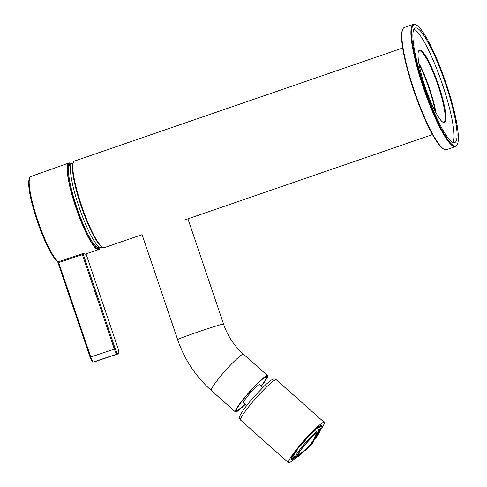 <?xml version="1.0" encoding="UTF-8"?>
<svg xmlns="http://www.w3.org/2000/svg" width="487" height="487" viewBox="0 0 487 487"><rect width="100%" height="100%" fill="white"/><g stroke="black" fill="none" stroke-linecap="round" stroke-linejoin="round"><path stroke-width="0.73" d="M457.384 144.316L457.068 144.986A64.643 11.225 -109 0 1 455.528 146.587A64.643 11.225 -109 0 1 423.197 87.203A64.643 11.225 -109 0 1 413.408 24.35A64.643 11.225 -109 0 1 415.612 24.66L416.269 24.995A64.107 11.134 -109 0 1 445.495 81.67A64.107 11.134 -109 0 1 457.384 144.316A64.107 11.134 -109 0 1 423.793 87.015A64.107 11.134 -109 0 1 416.269 24.995M413.408 24.35L404.38 27.461A64.643 11.225 71 0 0 402.84 29.062A64.643 11.225 71 0 0 414.827 92.238A64.643 11.225 71 0 0 444.296 149.387A64.643 11.225 71 0 0 446.5 149.698L455.528 146.587M402.84 29.062L402.524 29.731A64.107 11.134 71 0 0 414.413 92.378A64.107 11.134 71 0 0 443.639 149.052L444.296 149.387M435.311 111.523A38.248 6.641 71 0 0 429.096 88.591A38.248 6.641 71 0 0 419.082 64.424M418.443 51.482A37.712 6.55 -109 0 1 419.173 50.855A37.712 6.55 -109 0 1 438.032 85.493A37.712 6.55 -109 0 1 443.742 122.158A37.712 6.55 -109 0 1 442.78 122.115M435.92 112.674A37.712 6.55 71 0 0 429.504 88.433A37.712 6.55 71 0 0 418.85 63.14M425.291 87.362A38.248 6.641 -109 0 1 418.589 51.117A38.248 6.641 -109 0 1 438.239 84.166A38.248 6.641 -109 0 1 443.121 122.31A38.248 6.641 -109 0 1 425.291 87.362M452.983 142.454A60.607 10.525 71 0 0 442.525 84.708A60.607 10.525 71 0 0 413.95 29.177M445.538 83.667A60.607 10.525 71 0 0 415.228 27.996A60.607 10.525 71 0 0 425.023 88.725A60.607 10.525 71 0 0 454.712 142.594A60.607 10.525 71 0 0 445.538 83.667M142.082 234.649L104.425 247.627A45.79 7.95 -109 0 1 102.867 247.402A45.79 7.95 -109 0 1 81.524 205.563A45.79 7.95 -109 0 1 73.5 162.177A45.79 7.95 -109 0 1 74.59 161.039L402.658 48M102.867 247.402L102.039 246.988A45.114 7.835 -109 0 1 81.475 207.103A45.114 7.835 -109 0 1 73.105 163.011L73.5 162.177M303.736 451.674L300.272 454.907L296.857 457.275L295.542 457.116A22.895 2.599 -48.4 0 1 291.202 459.631A22.895 2.599 -48.4 0 1 304.454 440.778A22.895 2.599 -48.4 0 1 321.597 425.382A22.895 2.599 -48.4 0 1 319.691 429.887A22.895 2.599 -48.4 0 1 319.624 429.997L317.244 427.89M296.254 457.384A26.937 3.062 -48.4 0 1 288.517 462.65A26.937 3.062 -48.4 0 1 290.757 457.348A26.937 3.062 -48.4 0 1 309.915 434.173A26.937 3.062 -48.4 0 1 324.275 422.357A26.937 3.062 -48.4 0 1 319.965 430.666M262.688 387.506L259.51 384.681A12.12 1.376 131.6 0 0 259.297 384.645A12.12 1.376 131.6 0 0 249.892 393.453A12.12 1.376 131.6 0 0 243.421 402.816L246.599 405.634M261.093 386.088A22.219 2.526 131.6 0 0 266.212 377.127A22.219 2.526 131.6 0 0 265.823 377.054A22.219 2.526 131.6 0 0 248.577 393.21A22.219 2.526 131.6 0 0 236.712 410.371A22.219 2.526 131.6 0 0 245.004 404.222M300.716 453.02L301.477 453.032L300.388 453.202C307.498 449.203 312.526 443.359 315.473 435.664L316.562 435.494L307.236 449.02L301.045 453.22M310.87 434.477L311.278 433.747A21.416 2.435 -48.4 0 1 315.588 429.656L314.827 430.727A19.632 2.228 -48.4 0 0 310.87 434.477L310.566 434.203M315.588 429.656A0.81 0.59 -131.4 0 0 315.679 429.26M318.297 428.073L319.375 426.764A21.416 2.435 -48.4 0 1 320.671 426.563L319.484 427.89A19.632 2.228 -48.4 0 0 319.429 427.823A19.632 2.228 -48.4 0 0 319.082 427.756A19.632 2.228 -48.4 0 0 318.297 428.073L317.682 427.531M319.539 426.125A0.81 0.767 61.1 0 1 319.375 426.764M320.671 426.563A0.81 0.804 -29.8 0 0 320.775 425.632L320.549 425.352M319.222 429.644L319.874 428.998A21.416 2.435 -48.4 0 1 319.399 429.802L319.977 428.858A0.81 0.712 -150.9 0 1 319.874 428.998M319.582 427.781L319.782 427.957A0.81 0.712 -150.9 0 1 319.977 428.858M294.501 456.934L293.418 458.249A21.416 2.435 -48.4 0 1 292.127 458.45L293.314 457.123A19.632 2.228 -48.4 0 0 293.369 457.19A19.632 2.228 -48.4 0 0 294.501 456.934L293.174 455.759M291.043 458.59L293.211 458.419A0.81 0.767 -118.9 0 0 293.418 458.249M292.127 458.45A0.81 0.804 150.2 0 1 291.196 458.651M294.045 454.888L292.924 456.015A21.416 2.435 -48.4 0 1 295.402 452.204L296.321 451.394A19.632 2.228 -48.4 0 0 294.045 454.888M292.413 456.216A0.81 0.712 29.1 0 0 292.924 456.015M295.402 452.204A0.81 0.548 -144.4 0 1 295.043 452.313M303.206 452.015A16.424 1.869 -48.4 0 1 297.277 456.368A16.424 1.869 -48.4 0 1 306.043 443.687A16.424 1.869 -48.4 0 1 318.79 431.75A16.424 1.869 -48.4 0 1 319.082 431.799A16.424 1.869 -48.4 0 1 315.485 438.172M292.37 456.289L293.314 457.123M295.962 451.078L296.321 451.394M300.102 445.849L300.826 445.587A19.632 2.228 -48.4 0 1 305.227 440.461L305.008 440.151M318.796 431.744A16.424 1.869 -48.4 0 1 316.404 436.072M301.203 453.208A16.424 1.869 -48.4 0 1 297.186 456.094M318.218 431.969A16.832 1.911 -48.4 0 1 317.274 433.637M298.884 454.353A16.832 1.911 -48.4 0 1 297.338 455.491M301.35 452.922L301.837 452.356M314.846 437.235L316.191 435.67M83.892 253.587L81.999 253.855L82.364 254.585L83.368 254.61A0.81 0.779 120.7 0 1 83.892 253.587A45.668 7.932 -109 0 0 85.688 253.952L98.764 249.575A45.79 7.95 -109 0 1 98.532 249.63A45.79 7.95 -109 0 1 76.118 208.223A45.79 7.95 -109 0 1 68.929 162.993A45.79 7.95 -109 0 1 71.272 163.699M100.176 247.573A45.79 7.95 -109 0 1 99.853 248.461A45.79 7.95 -109 0 1 98.764 249.575M118.244 353.86L94.545 361.786M92.408 361.457C91.836 361.275 91.081 359.869 90.144 357.251L58.166 262.767L82.364 254.585L114.354 349.106L115.255 348.82C116.192 351.444 116.947 352.844 117.519 353.032A0.81 0.797 -98.8 0 1 117.02 354.061L118.177 353.885A0.81 0.797 -98.8 0 0 118.676 352.856C119.072 352.521 118.846 351.036 118.006 348.4C119.175 351.918 119.23 353.745 118.201 353.879L93.285 361.999C92.323 362.121 91.27 360.538 90.132 357.251L90.752 357.014C91.848 360.1 92.737 361.75 93.413 361.969L117.02 354.061C116.344 353.842 115.456 352.186 114.354 349.106L90.752 357.014L58.403 261.799L81.999 253.855M86.071 253.824A0.81 0.785 -147.9 0 0 86.12 254.184L86.187 253.496M245.205 404.399A24.24 2.752 -48.4 0 1 235.799 411.959A24.24 2.752 -48.4 0 1 235.373 411.88A24.24 2.752 -48.4 0 1 249.405 391.919A24.24 2.752 -48.4 0 1 267.558 375.617A24.24 2.752 -48.4 0 1 261.294 386.27M94.417 246.185L97.51 247.323A43.635 7.579 -109 0 1 77.202 208.576A43.635 7.579 -109 0 1 69.331 165.537L67.596 168.338M102.081 247.006L101.101 247.347A44.445 7.719 -109 0 1 79.326 207.839A44.445 7.719 -109 0 1 72.143 163.309L73.123 162.968M288.517 462.65L240.566 420.092A26.937 3.062 -48.4 0 1 242.806 414.79A26.937 3.062 -48.4 0 1 261.963 391.615A26.937 3.062 -48.4 0 1 276.324 379.799L324.275 422.357M303.705 451.692A17.325 1.966 -48.4 0 1 300.54 450.232A17.325 1.966 -48.4 0 1 319.375 431.074A17.325 1.966 -48.4 0 1 315.217 438.72M293.57 455.363L295.542 457.116A18.135 2.058 -48.4 0 1 305.221 443.109A18.135 2.058 -48.4 0 1 319.295 429.93A18.135 2.058 -48.4 0 1 319.612 429.991L319.935 431.275L319.131 433.12L315.205 438.75M300.321 445.867A21.416 2.435 -48.4 0 1 305.124 440.278M57.429 261.3A44.627 7.749 -109 0 1 36.909 219.99A44.627 7.749 -109 0 1 29.628 178.157M57.722 261.708C51.725 256.357 44.95 242.934 37.383 221.433C34.413 212.691 32.13 204.589 30.541 197.132C29.123 190.423 28.508 185.237 28.684 181.56C29.518 177.487 30.261 175.789 30.918 176.464A45.431 7.889 71 0 0 36.61 216.995A45.431 7.889 71 0 0 58.403 261.799A0.81 0.773 124.9 0 1 57.728 261.708M70.712 164.064A44.853 7.786 71 0 0 76.496 208.82A44.853 7.786 71 0 0 99.512 247.633M69.86 164.843A44.055 7.652 71 0 0 68.667 164.941L67.693 167.376L67.596 171.412C67.93 177.457 69.55 185.632 72.453 195.938C76.289 209.221 80.812 221.329 86.022 232.256C89.066 238.52 91.751 243.031 94.082 245.795C96.183 247.871 97.272 248.674 97.357 248.206A44.055 7.652 71 0 0 98.356 247.542M94.356 361.835A0.81 0.797 -98.8 0 0 94.49 361.804L93.413 361.969A0.81 0.797 -98.8 0 1 93.285 361.999M115.255 348.82L83.368 254.61A46.478 8.072 71 0 0 86.12 254.184L118.012 348.406M118.676 352.856L117.519 353.032M141.973 234.314L177.621 339.628A24.24 0.749 -18.7 0 1 200.34 331.148A24.24 0.749 -18.7 0 1 223.545 324.086L187.927 218.852M235.373 411.88L211.358 390.562A24.24 2.752 -48.4 0 1 225.39 370.607A24.24 2.752 -48.4 0 1 243.537 354.305L267.558 375.617M245.113 404.32A23.364 2.654 -48.4 0 1 241.296 401.866A23.364 2.654 -48.4 0 1 266.559 376.195A23.364 2.654 -48.4 0 1 261.209 386.191M265.932 376.5A22.56 2.563 -48.4 0 1 265.945 376.889M236.445 410.127A22.56 2.563 -48.4 0 1 236.286 410.164A22.56 2.563 -48.4 0 1 236.055 410.164M185.237 219.777L432.493 134.582M97.51 247.323L101.101 247.347M69.331 165.537L72.143 163.309M240.566 420.092C239.361 417.925 239.099 416.653 239.768 416.269C240.31 415.204 239.087 416.866 242.112 411.838C244.912 407.589 248.936 402.493 254.177 396.546L265.786 384.541L271.375 380.037C274.546 378.74 273.371 378.527 276.324 379.799M236.146 409.865L236.712 410.371M265.646 376.628L266.212 377.127M297.393 454.986L301.356 453.123M317.719 432.085L312.356 443.432L307.236 449.02M30.918 176.464L68.929 162.993M86.114 254.135L118.018 348.4M57.643 261.635L90.132 357.251M211.358 390.562C195.713 376.548 184.463 359.57 177.621 339.628M243.537 354.305C234.29 346.026 227.624 335.951 223.545 324.086M265.841 376.348L262.645 378.758C259.194 381.668 255.011 385.844 250.105 391.292C241.205 401.294 236.706 408.027 236.268 409.549L235.891 410.091"/></g></svg>
